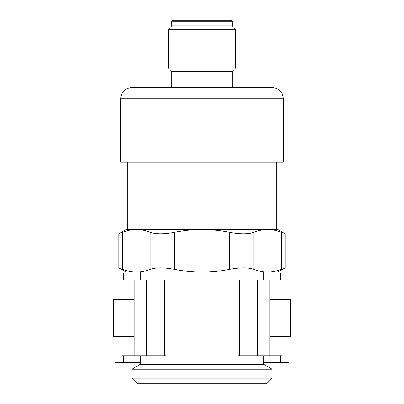<?xml version="1.0" encoding="UTF-8"?>
<svg xmlns="http://www.w3.org/2000/svg" width="404" height="404" viewBox="0 0 404 404"><rect width="100%" height="100%" fill="white"/><g stroke="black" fill="none" stroke-linecap="round" stroke-linejoin="round"><path stroke-width="0.61" d="M281.371 269.337L281.371 232.295C286.355 234.239 286.355 234.239 281.371 232.295C276.801 230.462 272.21 229.528 267.599 229.492C262.994 229.528 258.409 230.462 253.833 232.295C248.243 234.239 240.148 234.239 229.538 232.295C220.407 230.467 211.231 229.533 202 229.492L277.75 229.492L285.128 233.754L285.128 267.877L277.75 272.139L267.599 272.139C272.205 272.104 276.796 271.17 281.371 269.337C286.355 267.397 286.355 267.397 281.371 269.337C276.801 271.175 272.21 272.109 267.599 272.139C262.994 272.109 258.403 271.175 253.833 269.337C248.208 267.397 240.112 267.397 229.538 269.337C220.417 271.17 211.236 272.104 202 272.139L267.599 272.139M202 229.492C192.764 229.528 183.583 230.462 174.462 232.295C163.888 234.239 155.792 234.239 150.167 232.295C145.597 230.462 141.006 229.528 136.401 229.492L202 229.492M127.654 162.161L127.654 229.492L136.401 229.492C131.795 229.528 127.204 230.462 122.629 232.295C127.199 230.462 131.79 229.528 136.401 229.492L126.25 229.492L118.872 233.754L118.872 267.877L126.25 272.139L136.401 272.139C141.006 272.104 145.591 271.17 150.167 269.337C155.757 267.397 163.852 267.397 174.462 269.337C183.593 271.165 192.769 272.099 202 272.139L136.401 272.139C131.79 272.109 127.199 271.175 122.629 269.337C117.645 267.397 117.645 267.397 122.629 269.337L122.629 232.295C117.645 234.239 117.645 234.239 122.629 232.295M267.599 229.492L276.346 229.492L276.346 162.161M120.639 98.758L120.639 162.161L283.361 162.161L283.361 98.758C282.699 91.94 278.957 88.198 272.139 87.532L131.861 87.532C125.043 88.198 121.306 91.94 120.639 98.758L283.361 98.758M171.776 87.532L171.776 71.336L232.224 71.336L235.668 67.892L235.668 29.255L168.332 29.255L168.332 67.892L235.668 67.892M171.776 71.336L168.332 67.892M168.332 29.255L171.776 25.811L232.224 25.811L235.668 29.255M171.776 25.811L171.776 21.321L172.897 20.2L231.103 20.2L232.224 21.321L171.776 21.321M140.279 272.983L115.029 272.983L115.029 299.354M140.279 362.757L115.029 362.757L115.029 336.386M288.971 299.354L288.971 272.983L263.721 272.983M288.971 336.386L288.971 362.757L263.721 362.757M131.861 378.189L137.471 383.8L266.529 383.8L272.139 378.189L272.139 369.211L131.861 369.211L131.861 378.189L272.139 378.189M269.811 336.386L290.375 336.386L290.375 299.354L269.811 299.354M134.189 299.354L113.625 299.354L113.625 336.386L134.189 336.386M122.043 336.386L122.043 355.742L166.009 355.742L166.009 279.992L122.043 279.992L122.043 299.354M281.957 299.354L281.957 279.992L237.991 279.992L237.991 355.742L239.36 355.742L239.36 279.992M281.957 336.386L281.957 355.742L239.36 355.742M131.861 369.211L140.279 364.352L263.721 364.352L272.139 369.211M140.279 279.992L140.279 272.139M140.279 364.352L140.279 355.742M174.462 232.295L174.462 269.337M150.167 232.295L150.167 269.337M253.833 232.295L253.833 269.337M229.538 232.295L229.538 269.337M123.442 362.757L123.442 355.742M123.442 279.992L123.442 272.983M280.558 362.757L280.558 355.742M280.558 279.992L280.558 272.983M146.506 355.742L146.506 279.992M164.64 355.742L164.64 279.992M257.494 355.742L257.494 279.992M232.224 87.532L232.224 71.336M232.224 25.811L232.224 21.321M134.189 355.742L134.189 279.992M269.811 355.742L269.811 279.992M263.721 364.352L263.721 355.742M263.721 279.992L263.721 272.139"/></g></svg>
